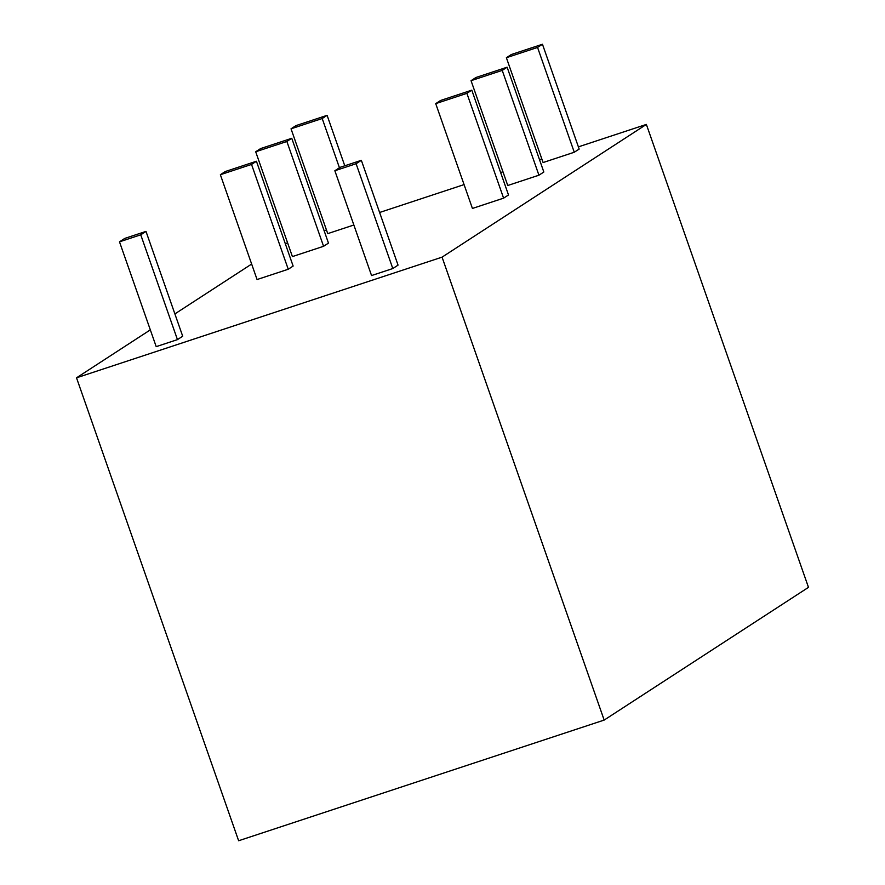 <?xml version="1.0" encoding="UTF-8"?>
<svg xmlns="http://www.w3.org/2000/svg" width="885" height="885" viewBox="0 0 885 885"><rect width="100%" height="100%" fill="white"/><g stroke="black" fill="none" stroke-linecap="round" stroke-linejoin="round"><path stroke-width="1.33" d="M578.392 146.866L646.371 124.42L442.058 257.148L604.167 720.08L238.629 840.75L76.519 377.818L150.317 329.873M646.371 124.42L808.481 587.352L604.167 720.08M285.28 243.618L287.603 242.855M324.153 230.786L326.476 230.023M379.621 212.477L464.072 184.6M500.633 172.531L502.957 171.767M539.518 159.698L541.83 158.935M174.887 313.909L251.65 264.051M442.058 257.148L76.519 377.818M256.429 161.247L251.539 164.433L220.365 174.721L225.266 171.535L256.429 161.247L293.134 266.064L288.245 269.25L251.539 164.433M288.245 269.25L257.07 279.538L220.365 174.721M327.107 115.338L322.206 118.524L291.032 128.812L295.933 125.626L327.107 115.338L344.774 165.794M291.032 128.812L327.738 233.629L353.856 225.011M339.442 167.752L322.206 118.524M255.699 151.766L286.873 141.478L291.762 138.292L260.599 148.58L255.699 151.766L292.404 256.584L323.578 246.295L328.468 243.109L291.762 138.292M323.578 246.295L286.873 141.478M471.052 80.679L502.226 70.391L507.127 67.205L475.953 77.493L471.052 80.679L507.758 185.496L538.932 175.197L502.226 70.391M538.932 175.197L543.832 172.022L507.127 67.205M471.793 90.159L466.893 93.345L435.719 103.633L440.619 100.447L471.793 90.159L508.499 194.977L503.598 198.151L466.893 93.345M503.598 198.151L472.424 208.451L435.719 103.633M506.386 57.724L537.56 47.436L542.461 44.25L511.287 54.538L506.386 57.724L543.091 162.541L574.265 152.242L537.56 47.436M574.265 152.242L579.166 149.067L542.461 44.25M361.345 160.318L356.102 163.725L334.851 170.739L340.094 167.331L361.345 160.318L398.051 265.135L392.807 268.542L356.102 163.725M334.851 170.739L371.556 275.556L392.807 268.542M145.992 231.405L140.748 234.813L119.497 241.837L124.741 238.419L145.992 231.405L182.697 336.223L177.454 339.63L140.748 234.813M177.454 339.63L156.202 346.643L119.497 241.837"/></g></svg>
